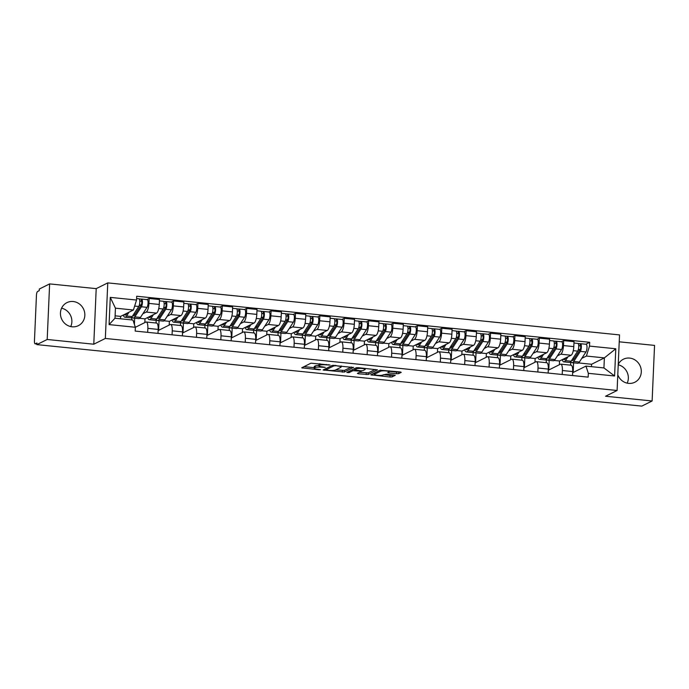 <?xml version="1.0" encoding="UTF-8"?>
<svg xmlns="http://www.w3.org/2000/svg" width="689" height="689" viewBox="0 0 689 689"><rect width="100%" height="100%" fill="white"/><g stroke="black" fill="none" stroke-linecap="round" stroke-linejoin="round"><path stroke-width="1.03" d="M330.005 365.024L310.946 363.172L301.704 367.823L319.11 369.804L320.6 369.674L317.715 369.235A5.176 0.922 -177.5 0 1 314.167 368.193A5.176 0.922 -177.5 0 1 314.434 367.926L315.192 367.538A5.176 0.922 -177.5 0 1 321.737 367.228L325.277 367.375L322.443 366.875A5.176 0.922 -177.5 0 1 318.904 365.842A5.176 0.922 -177.5 0 1 319.162 365.566L319.929 365.187A5.176 0.922 -177.5 0 1 326.465 364.877L330.005 365.024M617.783 374.842A12.858 12.04 63.5 0 0 628.557 383.368A12.858 12.04 63.5 0 0 634.836 382.24A12.858 12.04 63.5 0 0 641.011 368.589A12.858 12.04 63.5 0 0 629.66 358.091A12.858 12.04 63.5 0 0 623.381 359.219A12.858 12.04 63.5 0 0 618.24 364.36M73.189 301.515A12.858 12.04 63.5 0 0 66.911 302.643A12.858 12.04 63.5 0 0 60.735 316.294A12.858 12.04 63.5 0 0 72.087 326.793A12.858 12.04 63.5 0 0 78.365 325.664A12.858 12.04 63.5 0 0 84.549 312.014A12.858 12.04 63.5 0 0 73.189 301.515M396.623 373.731L398.664 373.636L401.239 372.353L400.214 371.948L380.061 370.2L370.82 374.85L390.034 377.012L392.075 376.917L395.262 375.281L386.408 374.17L382.826 375.031A4.332 0.775 -177.5 0 1 378.011 375.35A4.332 0.775 -177.5 0 1 374.394 374.428A4.332 0.775 -177.5 0 1 374.618 374.205L380.647 371.199A4.332 0.775 -177.5 0 1 385.452 370.88A4.332 0.775 -177.5 0 1 389.078 371.802A4.332 0.775 -177.5 0 1 388.854 372.034L387.769 372.62L388.872 372.947L396.623 373.731L396.692 372.112L399.103 371.836M93.782 344.216L96.202 288.639L49.625 283.902L47.196 339.479L93.782 344.216L105.339 338.454L617.103 390.491L605.545 396.244L652.121 400.981L641.803 406.114L36.879 344.612L36.956 342.993L35.346 343.794L36.913 343.949M47.196 339.479L36.879 344.612M353.517 367.504L332.348 365.351L323.107 369.993L344.362 372.06L353.526 367.323M358.246 367.676L377.46 369.847L368.219 374.489L358.426 373.8L357.402 373.386L361.2 371.457L360.089 371.13L352.906 370.708L349.039 372.628L346.834 372.473L356.204 367.78L358.246 367.676M49.625 283.902L39.307 289.036L39.239 290.663L37.628 291.464A3.299 0.999 -84.2 0 0 36.448 295.219L34.45 341.072A3.299 0.999 -84.2 0 0 35.156 343.837A3.299 0.999 -84.2 0 0 35.346 343.794M96.202 288.639L107.768 282.886L619.532 334.914L617.103 390.491M652.121 400.981L654.55 345.404L619.23 341.813M618.222 364.8A12.858 12.04 -116.5 0 1 627.205 383.153M61.579 308.181A12.858 12.04 -116.5 0 1 70.734 326.577M135.345 327.301L145.792 322.099A7.579 2.291 95.8 0 1 146.24 322.013A7.579 2.291 95.8 0 1 147.851 328.369L147.679 332.348M134.656 318.206L134.389 324.364M144.828 322.581L144.991 318.861L156.549 313.099A7.579 2.291 -84.2 0 0 159.262 304.46L148.945 303.41A7.579 2.291 95.8 0 1 146.232 312.057L142.864 313.736M148.945 303.41L149.16 298.475L146.886 299.603M131.694 319.92L131.814 317.061M157.996 333.398L158.169 329.411A7.579 2.291 -84.2 0 0 156.549 323.055L146.24 322.013M159.262 304.46L159.478 299.517L149.16 298.475M159.038 320.686L158.616 330.332L170.183 324.579A7.579 2.291 95.8 0 1 170.622 324.485A7.579 2.291 95.8 0 1 172.241 330.841L172.069 334.828M171.268 302.083L173.542 300.947L173.327 305.89A7.579 2.291 95.8 0 1 170.622 314.528L167.246 316.208M156.05 323.003L156.205 319.541M182.378 335.879L182.559 331.891A7.579 2.291 -84.2 0 0 180.94 325.535L170.622 324.485M169.21 325.062L169.373 321.341L180.931 315.579A7.579 2.291 -84.2 0 0 183.644 306.941L183.86 301.997L173.542 300.947M183.429 323.167L183.007 332.813L194.565 327.06A7.579 2.291 95.8 0 1 195.004 326.965A7.579 2.291 95.8 0 1 196.623 333.321L196.451 337.309M195.659 304.564L197.932 303.427L197.717 308.371A7.579 2.291 95.8 0 1 195.004 317.009L191.628 318.688M180.432 325.484L180.587 322.021M206.769 338.351L206.941 334.372A7.579 2.291 -84.2 0 0 205.322 328.016L195.004 326.965M193.6 327.542L193.755 323.813L205.322 318.06A7.579 2.291 -84.2 0 0 208.026 309.421L208.242 304.478L197.932 303.427M207.811 325.639L207.389 335.293L218.947 329.54A7.579 2.291 95.8 0 1 219.395 329.445A7.579 2.291 95.8 0 1 221.005 335.801L220.833 339.789M220.041 307.044L222.314 305.907L222.099 310.851A7.579 2.291 95.8 0 1 219.386 319.489L216.019 321.169M204.822 327.964L204.969 324.493M231.151 340.831L231.323 336.852A7.579 2.291 -84.2 0 0 229.704 330.496L219.395 329.445M217.982 330.022L218.146 326.293L229.704 320.54A7.579 2.291 -84.2 0 0 232.417 311.902L232.632 306.958L222.314 305.907M232.193 328.119L231.771 337.774L243.338 332.012A7.579 2.291 95.8 0 1 243.777 331.926A7.579 2.291 95.8 0 1 245.396 338.282L245.215 342.261M244.423 309.525L246.696 308.388L246.481 313.331A7.579 2.291 95.8 0 1 243.768 321.97L240.401 323.649M229.204 330.444L229.351 326.974M255.533 343.311L255.705 339.332A7.579 2.291 -84.2 0 0 254.095 332.976L243.777 331.926M242.364 332.494L242.528 328.774L254.086 323.02A7.579 2.291 -84.2 0 0 256.799 314.382L257.014 309.439L246.696 308.388M256.584 330.599L256.162 340.254L267.72 334.492A7.579 2.291 95.8 0 1 268.159 334.406A7.579 2.291 95.8 0 1 269.778 340.762L269.606 344.741M268.805 311.996L271.078 310.868L270.863 315.812A7.579 2.291 95.8 0 1 268.159 324.45L264.783 326.13M253.586 332.925L253.741 329.454M279.923 345.792L280.096 341.813A7.579 2.291 -84.2 0 0 278.477 335.457L268.159 334.406M266.755 334.975L266.91 331.254L278.477 325.501A7.579 2.291 -84.2 0 0 281.181 316.854L281.396 311.919L271.078 310.868M280.966 333.08L280.544 342.726L292.102 336.973A7.579 2.291 95.8 0 1 292.541 336.887A7.579 2.291 95.8 0 1 294.16 343.243L293.988 347.222M293.195 314.477L295.469 313.349L295.254 318.292A7.579 2.291 95.8 0 1 292.541 326.93L289.173 328.61M277.968 335.405L278.123 331.934M304.305 348.272L304.478 344.285A7.579 2.291 -84.2 0 0 302.859 337.929L292.541 336.887M291.137 337.455L291.301 333.734L302.859 327.981A7.579 2.291 -84.2 0 0 305.572 319.334L305.787 314.399L295.469 313.349M305.348 335.56L304.926 345.206L316.484 339.453A7.579 2.291 95.8 0 1 316.931 339.367A7.579 2.291 95.8 0 1 318.551 345.723L318.37 349.702M317.577 316.957L319.851 315.829L319.636 320.764A7.579 2.291 95.8 0 1 316.923 329.411L313.555 331.09M302.359 337.877L302.505 334.415M328.687 350.753L328.86 346.765A7.579 2.291 -84.2 0 0 327.249 340.409L316.931 339.367M315.519 339.935L315.683 336.215L327.241 330.453A7.579 2.291 -84.2 0 0 329.953 321.815L330.169 316.871L319.851 315.829M329.73 338.041L329.316 347.687L340.874 341.933A7.579 2.291 95.8 0 1 341.313 341.839A7.579 2.291 95.8 0 1 342.933 348.195L342.76 352.182M341.959 319.438L344.233 318.301L344.018 323.244A7.579 2.291 95.8 0 1 341.313 331.883L337.937 333.562M326.741 340.357L326.896 336.895M353.078 353.233L353.25 349.245A7.579 2.291 -84.2 0 0 351.631 342.889L341.313 341.839M339.901 342.416L340.065 338.695L351.631 332.933A7.579 2.291 -84.2 0 0 354.335 324.295L354.551 319.351L344.233 318.301M354.12 340.521L353.698 350.167L365.256 344.414A7.579 2.291 95.8 0 1 365.695 344.319A7.579 2.291 95.8 0 1 367.315 350.675L367.142 354.663M366.35 321.918L368.624 320.781L368.408 325.725A7.579 2.291 95.8 0 1 365.695 334.363L362.328 336.043M351.123 342.838L351.278 339.376M377.46 355.705L377.632 351.726A7.579 2.291 -84.2 0 0 376.013 345.37L365.695 344.319M364.292 344.896L364.455 341.167L376.013 335.414A7.579 2.291 -84.2 0 0 378.726 326.775L378.941 321.832L368.624 320.781M378.502 342.993L378.08 352.647L389.638 346.894A7.579 2.291 95.8 0 1 390.086 346.8A7.579 2.291 95.8 0 1 391.697 353.156L391.524 357.143M390.732 324.398L393.006 323.262L392.79 328.205A7.579 2.291 95.8 0 1 390.077 336.843L386.71 338.523M375.514 345.318L375.66 341.847M401.842 358.185L402.014 354.206A7.579 2.291 -84.2 0 0 400.404 347.85L390.086 346.8M388.674 347.368L388.837 343.647L400.395 337.894A7.579 2.291 -84.2 0 0 403.108 329.256L403.323 324.312L393.006 323.262M402.884 345.473L402.462 355.128L414.029 349.366A7.579 2.291 95.8 0 1 414.468 349.28A7.579 2.291 95.8 0 1 416.087 355.636L415.915 359.615M415.114 326.87L417.388 325.742L417.172 330.686A7.579 2.291 95.8 0 1 414.468 339.324L411.092 341.003M399.896 347.799L400.051 344.328M426.224 360.666L426.405 356.687A7.579 2.291 -84.2 0 0 424.786 350.331L414.468 349.28M413.055 349.848L413.219 346.128L424.777 340.375A7.579 2.291 -84.2 0 0 427.49 331.736L427.705 326.793L417.388 325.742M427.275 347.954L426.853 357.608L438.411 351.846A7.579 2.291 95.8 0 1 438.85 351.76A7.579 2.291 95.8 0 1 440.469 358.116L440.297 362.095M439.504 329.351L441.778 328.222L441.563 333.166A7.579 2.291 95.8 0 1 438.85 341.804L435.474 343.484M424.278 350.279L424.433 346.808M450.615 363.146L450.787 359.167A7.579 2.291 -84.2 0 0 449.168 352.811L438.85 351.76M437.446 352.329L437.61 348.608L449.168 342.855A7.579 2.291 -84.2 0 0 451.872 334.208L452.087 329.273L441.778 328.222M451.657 350.434L451.235 360.08L462.793 354.327A7.579 2.291 95.8 0 1 463.241 354.241A7.579 2.291 95.8 0 1 464.851 360.597L464.679 364.576M463.886 331.831L466.16 330.703L465.945 335.646A7.579 2.291 95.8 0 1 463.232 344.285L459.864 345.964M448.668 352.759L448.815 349.289M474.997 365.626L475.169 361.639A7.579 2.291 -84.2 0 0 473.55 355.283L463.241 354.241M461.828 354.809L461.992 351.089L473.55 345.335A7.579 2.291 -84.2 0 0 476.263 336.688L476.478 331.753L466.16 330.703M476.039 352.914L475.617 362.56L487.183 356.807A7.579 2.291 95.8 0 1 487.623 356.721A7.579 2.291 95.8 0 1 489.242 363.077L489.069 367.056M488.268 334.311L490.542 333.183L490.327 338.118A7.579 2.291 95.8 0 1 487.623 346.765L484.246 348.445M473.05 355.231L473.197 351.769M499.379 368.107L499.559 364.119A7.579 2.291 -84.2 0 0 497.94 357.763L487.623 356.721M486.21 357.29L486.374 353.569L497.932 347.807A7.579 2.291 -84.2 0 0 500.645 339.169L500.86 334.225L490.542 333.183M500.429 355.395L500.007 365.041L511.565 359.288A7.579 2.291 95.8 0 1 512.005 359.193A7.579 2.291 95.8 0 1 513.624 365.549L513.451 369.537M512.65 336.792L514.933 335.655L514.709 340.599A7.579 2.291 95.8 0 1 512.005 349.237L508.628 350.916M497.432 357.712L497.587 354.249M523.769 370.587L523.941 366.6A7.579 2.291 -84.2 0 0 522.322 360.244L512.005 359.193M510.601 359.77L510.756 356.049L522.322 350.288A7.579 2.291 -84.2 0 0 525.027 341.649L525.242 336.706L514.933 335.655M524.811 357.875L524.389 367.521L535.947 361.768A7.579 2.291 95.8 0 1 536.386 361.673A7.579 2.291 95.8 0 1 538.006 368.029L537.833 372.017M537.041 339.272L539.315 338.135L539.099 343.079A7.579 2.291 95.8 0 1 536.386 351.717L533.019 353.397M521.823 360.192L521.969 356.73M548.151 373.059L548.323 369.08A7.579 2.291 -84.2 0 0 546.704 362.724L536.386 361.673M534.983 362.25L535.146 358.521L546.704 352.768A7.579 2.291 -84.2 0 0 549.417 344.13L549.633 339.186L539.315 338.135M549.193 360.347L548.771 370.002L560.338 364.248A7.579 2.291 95.8 0 1 560.777 364.154A7.579 2.291 95.8 0 1 562.396 370.51L562.215 374.497M561.423 341.753L563.697 340.616L563.481 345.559A7.579 2.291 95.8 0 1 560.768 354.198L557.401 355.877M546.205 362.672L546.351 359.202M572.533 375.539L572.705 371.56A7.579 2.291 -84.2 0 0 571.095 365.204L560.777 364.154M559.365 364.722L559.528 361.002L571.086 355.248A7.579 2.291 -84.2 0 0 573.799 346.61L574.015 341.666L563.697 340.616M559.528 361.002L554.214 360.468M535.146 358.521L529.832 357.987M510.756 356.049L505.45 355.507M486.374 353.569L481.06 353.026M461.992 351.089L456.678 350.546M437.61 348.608L432.296 348.066M413.219 346.128L407.914 345.585M388.837 343.647L383.523 343.113M364.455 341.167L359.141 340.633M340.065 338.695L334.759 338.153M315.683 336.215L310.369 335.672M291.301 333.734L285.987 333.192M266.91 331.254L261.605 330.711M242.528 328.774L237.214 328.231M218.146 326.293L212.832 325.759M193.755 323.813L188.45 323.279M169.373 321.341L164.068 320.798M144.991 318.861L139.678 318.318M120.497 318.783L120.609 316.38L133.408 310.007L115.433 308.172L114.994 318.223L132.968 320.049L135.345 327.266L135.182 331.073L588.165 377.133L588.337 373.326L585.96 366.109L603.934 367.935L604.374 357.884L586.399 356.058L581.783 358.358M120.609 316.38L115.097 315.82M135.345 327.266L109.086 324.597L110.274 297.381L136.534 300.051L133.408 310.007M586.399 356.058L589.526 346.102L589.689 342.295L136.698 296.244L136.534 300.051M589.526 346.102L615.785 348.772L614.597 375.996L588.337 373.326M105.339 338.454L107.768 282.886M591.472 366.66L591.575 364.266L604.374 357.884L615.785 348.772M573.584 362.827L573.162 372.482L585.96 366.109M591.575 364.266L578.605 362.939M585.805 344.224L589.689 342.295M570.587 365.153L570.742 361.682M109.086 324.597L114.994 318.223M110.274 297.381L115.433 308.172M603.934 367.935L614.597 375.996M318.904 365.842L318.973 364.223A5.176 0.922 -177.5 0 1 319.231 363.947L319.627 363.749M318.921 365.471A5.176 0.922 -177.5 0 0 315.269 365.919L315.192 367.538M314.167 368.193L314.244 366.574A5.176 0.922 -177.5 0 1 314.503 366.298L315.269 365.919M303.987 366.634L314.193 367.676M335.75 369.864L344.431 370.441L351.381 366.979M325.389 368.813L325.88 368.865M335.362 365.781L333.932 365.85L325.897 369.847L328.834 370.363A5.176 0.922 -177.5 0 0 335.379 370.053L340.874 367.315A5.176 0.922 -177.5 0 0 341.133 367.039A5.176 0.922 -177.5 0 0 337.593 366.005L335.379 365.351M375.247 369.407L368.288 372.87L368.219 374.489M359.606 372.293L368.288 372.87M354.602 368.951L353.853 368.951M364.972 369.623A4.332 0.775 -177.5 0 0 365.187 369.39A4.332 0.775 -177.5 0 0 361.57 368.469A4.332 0.775 -177.5 0 0 356.764 368.787L354.559 369.933L360.803 370.777L362.845 370.682L364.972 369.623M389.096 371.337L396.692 372.112M383.463 374.713L390.103 375.393L393.049 374.85M373.111 373.662L374.428 373.8M132.813 315.588A7.751 2.343 -84.2 0 0 133.399 315.924A7.751 2.343 -84.2 0 0 134.682 314.985L141.271 304.891A1.981 0.594 -84.2 0 0 141.77 302.704A1.981 0.594 -84.2 0 0 141.348 301.196A1.981 0.594 -84.2 0 0 141.228 301.222L141.323 299.112A4.117 1.249 -84.2 0 1 141.564 299.06L147.188 299.637A4.117 1.249 -84.2 0 1 148.075 302.781A4.117 1.249 -84.2 0 1 147.041 307.337L140.444 317.431A9.887 2.989 -84.2 0 1 138.808 318.628L133.175 318.051A9.887 2.989 -84.2 0 0 134.82 316.862L141.409 306.769A4.117 1.249 -84.2 0 0 142.451 302.213A4.117 1.249 -84.2 0 0 141.564 299.06M133.804 314.072L135.182 314.218M131.952 316.888A9.887 2.989 -84.2 0 0 133.175 318.051M139.169 305.615L141.469 304.469M139.781 301.067L141.452 301.239M127.026 313.185L126.397 314.15A7.751 2.343 95.8 0 1 125.114 315.08A7.751 2.343 95.8 0 1 124.347 314.511M123.305 315.037A9.887 2.989 -84.2 0 0 124.898 317.216L130.522 317.784A9.887 2.989 -84.2 0 0 132.159 316.587L138.756 306.493A4.117 1.249 -84.2 0 0 139.789 301.946A4.117 1.249 -84.2 0 0 138.902 298.793L136.594 298.561M124.898 317.216A9.887 2.989 -84.2 0 0 126.535 316.018L129.041 312.177M139.126 298.888L141.323 299.112M157.195 318.068A7.751 2.343 -84.2 0 0 157.781 318.404A7.751 2.343 -84.2 0 0 159.064 317.465L165.661 307.372A1.981 0.594 -84.2 0 0 166.152 305.184A1.981 0.594 -84.2 0 0 165.73 303.677A1.981 0.594 -84.2 0 0 165.618 303.694L165.704 301.593A4.117 1.249 -84.2 0 1 165.946 301.541L171.57 302.118A4.117 1.249 -84.2 0 1 172.465 305.261A4.117 1.249 -84.2 0 1 171.423 309.817L164.826 319.911A9.887 2.989 -84.2 0 1 163.19 321.108L157.566 320.531A9.887 2.989 -84.2 0 0 159.202 319.343L165.799 309.24A4.117 1.249 -84.2 0 0 166.833 304.693A4.117 1.249 -84.2 0 0 165.946 301.541M158.186 316.552L159.572 316.699M156.343 319.36A9.887 2.989 -84.2 0 0 157.566 320.531M163.56 308.095L165.86 306.949M164.163 303.548L165.834 303.72M151.408 315.665L150.779 316.621A7.751 2.343 95.8 0 1 149.496 317.56A7.751 2.343 95.8 0 1 148.729 316.992M147.687 317.517A9.887 2.989 -84.2 0 0 149.28 319.687L154.904 320.264A9.887 2.989 -84.2 0 0 156.549 319.067L163.138 308.973A4.117 1.249 -84.2 0 0 164.18 304.417A4.117 1.249 -84.2 0 0 163.293 301.274L159.417 300.878M149.28 319.687A9.887 2.989 -84.2 0 0 150.917 318.499L153.423 314.658M163.517 301.369L165.704 301.593M181.586 320.549A7.751 2.343 -84.2 0 0 182.163 320.885A7.751 2.343 -84.2 0 0 183.446 319.946L190.043 309.852A1.981 0.594 -84.2 0 0 190.543 307.664A1.981 0.594 -84.2 0 0 190.112 306.149A1.981 0.594 -84.2 0 0 190 306.174L190.095 304.073A4.117 1.249 -84.2 0 1 190.328 304.021L195.96 304.59A4.117 1.249 -84.2 0 1 196.847 307.742A4.117 1.249 -84.2 0 1 195.805 312.298L189.217 322.392A9.887 2.989 -84.2 0 1 187.572 323.589L181.948 323.012A9.887 2.989 -84.2 0 0 183.584 321.823L190.181 311.721A4.117 1.249 -84.2 0 0 191.223 307.173A4.117 1.249 -84.2 0 0 190.328 304.021M182.576 319.033L183.954 319.171M180.725 321.841A9.887 2.989 -84.2 0 0 181.948 323.012M187.942 310.575L190.242 309.43M188.545 306.028L190.224 306.2M175.79 318.146L175.161 319.102A7.751 2.343 95.8 0 1 173.878 320.041A7.751 2.343 95.8 0 1 173.12 319.472M172.069 319.997A9.887 2.989 -84.2 0 0 173.662 322.168L179.295 322.745A9.887 2.989 -84.2 0 0 180.931 321.548L187.52 311.454A4.117 1.249 -84.2 0 0 188.562 306.898A4.117 1.249 -84.2 0 0 187.675 303.754L183.799 303.358M173.662 322.168A9.887 2.989 -84.2 0 0 175.307 320.979L177.814 317.138M187.899 303.849L190.095 304.073M205.968 323.029A7.751 2.343 -84.2 0 0 206.554 323.356A7.751 2.343 -84.2 0 0 207.837 322.426L214.425 312.332A1.981 0.594 -84.2 0 0 214.925 310.145A1.981 0.594 -84.2 0 0 214.503 308.629A1.981 0.594 -84.2 0 0 214.382 308.655L214.477 306.553A4.117 1.249 -84.2 0 1 214.718 306.502L220.342 307.07A4.117 1.249 -84.2 0 1 221.229 310.222A4.117 1.249 -84.2 0 1 220.196 314.778L213.599 324.872A9.887 2.989 -84.2 0 1 211.962 326.061L206.33 325.492A9.887 2.989 -84.2 0 0 207.975 324.295L214.563 314.201A4.117 1.249 -84.2 0 0 215.605 309.645A4.117 1.249 -84.2 0 0 214.718 306.502M206.958 321.513L208.336 321.651M205.107 324.321A9.887 2.989 -84.2 0 0 206.33 325.492M212.324 313.056L214.623 311.91M212.935 308.508L214.606 308.681M200.18 320.618L199.552 321.582A7.751 2.343 95.8 0 1 198.268 322.521A7.751 2.343 95.8 0 1 197.502 321.952M196.46 322.478A9.887 2.989 -84.2 0 0 198.044 324.648L203.677 325.225A9.887 2.989 -84.2 0 0 205.313 324.028L211.911 313.934A4.117 1.249 -84.2 0 0 212.944 309.378A4.117 1.249 -84.2 0 0 212.057 306.226L208.19 305.838M198.044 324.648A9.887 2.989 -84.2 0 0 199.689 323.46L202.196 319.618M212.281 306.329L214.477 306.553M230.35 325.509A7.751 2.343 -84.2 0 0 230.936 325.837A7.751 2.343 -84.2 0 0 232.219 324.907L238.807 314.804A1.981 0.594 -84.2 0 0 239.307 312.625A1.981 0.594 -84.2 0 0 238.885 311.109A1.981 0.594 -84.2 0 0 238.764 311.135L238.859 309.025A4.117 1.249 -84.2 0 1 239.1 308.982L244.724 309.55A4.117 1.249 -84.2 0 1 245.62 312.703A4.117 1.249 -84.2 0 1 244.578 317.25L237.981 327.353A9.887 2.989 -84.2 0 1 236.344 328.541L230.72 327.973A9.887 2.989 -84.2 0 0 232.357 326.775L238.954 316.682A4.117 1.249 -84.2 0 0 239.987 312.126A4.117 1.249 -84.2 0 0 239.1 308.982M231.34 323.994L232.718 324.131M229.497 326.801A9.887 2.989 -84.2 0 0 230.72 327.973M236.715 315.536L239.014 314.391M237.317 310.989L238.988 311.161M224.562 323.098L223.934 324.063A7.751 2.343 95.8 0 1 222.65 325.001A7.751 2.343 95.8 0 1 221.884 324.433M220.842 324.95A9.887 2.989 -84.2 0 0 222.435 327.129L228.059 327.697A9.887 2.989 -84.2 0 0 229.695 326.508L236.293 316.415A4.117 1.249 -84.2 0 0 237.335 311.859A4.117 1.249 -84.2 0 0 236.439 308.706L232.572 308.319M222.435 327.129A9.887 2.989 -84.2 0 0 224.071 325.931L226.578 322.099M236.672 308.801L238.859 309.025M254.741 327.99A7.751 2.343 -84.2 0 0 255.318 328.317A7.751 2.343 -84.2 0 0 256.601 327.387L263.198 317.284A1.981 0.594 -84.2 0 0 263.698 315.106A1.981 0.594 -84.2 0 0 263.267 313.59A1.981 0.594 -84.2 0 0 263.155 313.616L263.241 311.506A4.117 1.249 -84.2 0 1 263.482 311.462L269.115 312.031A4.117 1.249 -84.2 0 1 270.002 315.183A4.117 1.249 -84.2 0 1 268.96 319.73L262.371 329.833A9.887 2.989 -84.2 0 1 260.726 331.021L255.102 330.453A9.887 2.989 -84.2 0 0 256.739 329.256L263.336 319.162A4.117 1.249 -84.2 0 0 264.369 314.606A4.117 1.249 -84.2 0 0 263.482 311.462M255.722 326.474L257.109 326.612M253.879 329.282A9.887 2.989 -84.2 0 0 255.102 330.453M261.097 318.008L263.396 316.862M261.699 313.469L263.379 313.633M248.944 325.578L248.316 326.543A7.751 2.343 95.8 0 1 247.032 327.473A7.751 2.343 95.8 0 1 246.274 326.913M245.224 327.43A9.887 2.989 -84.2 0 0 246.817 329.609L252.441 330.177A9.887 2.989 -84.2 0 0 254.086 328.989L260.675 318.886A4.117 1.249 -84.2 0 0 261.717 314.339A4.117 1.249 -84.2 0 0 260.83 311.187L256.954 310.791M246.817 329.609A9.887 2.989 -84.2 0 0 248.453 328.412L250.968 324.571M261.053 311.282L263.241 311.506M279.123 330.47A7.751 2.343 -84.2 0 0 279.7 330.798A7.751 2.343 -84.2 0 0 280.991 329.859L287.58 319.765A1.981 0.594 -84.2 0 0 288.08 317.577A1.981 0.594 -84.2 0 0 287.649 316.07A1.981 0.594 -84.2 0 0 287.537 316.096L287.632 313.986A4.117 1.249 -84.2 0 1 287.873 313.934L293.497 314.511A4.117 1.249 -84.2 0 1 294.384 317.655A4.117 1.249 -84.2 0 1 293.342 322.211L286.753 332.305A9.887 2.989 -84.2 0 1 285.117 333.502L279.484 332.933A9.887 2.989 -84.2 0 0 281.129 331.736L287.718 321.642A4.117 1.249 -84.2 0 0 288.76 317.086A4.117 1.249 -84.2 0 0 287.873 313.934M280.113 328.954L281.491 329.092M278.261 331.762A9.887 2.989 -84.2 0 0 279.484 332.933M285.479 320.488L287.778 319.343M286.081 315.941L287.761 316.113M273.335 328.059L272.706 329.023A7.751 2.343 95.8 0 1 271.423 329.953A7.751 2.343 95.8 0 1 270.656 329.394M269.606 329.91A9.887 2.989 -84.2 0 0 271.199 332.089L276.832 332.658A9.887 2.989 -84.2 0 0 278.468 331.469L285.065 321.367A4.117 1.249 -84.2 0 0 286.099 316.819A4.117 1.249 -84.2 0 0 285.212 313.667L281.336 313.271M271.199 332.089A9.887 2.989 -84.2 0 0 272.844 330.892L275.35 327.051M285.435 313.762L287.632 313.986M303.504 332.942A7.751 2.343 -84.2 0 0 304.09 333.278A7.751 2.343 -84.2 0 0 305.373 332.339L311.962 322.245A1.981 0.594 -84.2 0 0 312.462 320.058A1.981 0.594 -84.2 0 0 312.039 318.551A1.981 0.594 -84.2 0 0 311.919 318.568L312.014 316.466A4.117 1.249 -84.2 0 1 312.255 316.415L317.879 316.992A4.117 1.249 -84.2 0 1 318.766 320.135A4.117 1.249 -84.2 0 1 317.732 324.691L311.135 334.785A9.887 2.989 -84.2 0 1 309.499 335.982L303.875 335.405A9.887 2.989 -84.2 0 0 305.511 334.217L312.1 324.123A4.117 1.249 -84.2 0 0 313.142 319.567A4.117 1.249 -84.2 0 0 312.255 316.415M304.495 331.426L305.873 331.573M302.652 334.234A9.887 2.989 -84.2 0 0 303.875 335.405M309.861 322.969L312.169 321.823M310.472 318.421L312.143 318.594M297.717 330.539L297.088 331.504A7.751 2.343 95.8 0 1 295.805 332.434A7.751 2.343 95.8 0 1 295.038 331.865M293.996 332.391A9.887 2.989 -84.2 0 0 295.59 334.57L301.214 335.138A9.887 2.989 -84.2 0 0 302.85 333.941L309.447 323.847A4.117 1.249 -84.2 0 0 310.489 319.291A4.117 1.249 -84.2 0 0 309.594 316.148L305.727 315.751M295.59 334.57A9.887 2.989 -84.2 0 0 297.226 333.373L299.732 329.531M309.826 316.242L312.014 316.466M327.886 335.422A7.751 2.343 -84.2 0 0 328.472 335.758A7.751 2.343 -84.2 0 0 329.755 334.82L336.353 324.726A1.981 0.594 -84.2 0 0 336.852 322.538A1.981 0.594 -84.2 0 0 336.421 321.031A1.981 0.594 -84.2 0 0 336.31 321.048L336.396 318.947A4.117 1.249 -84.2 0 1 336.637 318.895L342.269 319.472A4.117 1.249 -84.2 0 1 343.156 322.616A4.117 1.249 -84.2 0 1 342.114 327.172L335.526 337.266A9.887 2.989 -84.2 0 1 333.881 338.463L328.257 337.886A9.887 2.989 -84.2 0 0 329.893 336.697L336.49 326.595A4.117 1.249 -84.2 0 0 337.524 322.047A4.117 1.249 -84.2 0 0 336.637 318.895M328.877 333.907L330.264 334.053M327.034 336.714A9.887 2.989 -84.2 0 0 328.257 337.886M334.251 325.449L336.551 324.304M334.854 320.902L336.533 321.074M322.099 333.02L321.47 333.976A7.751 2.343 95.8 0 1 320.187 334.914A7.751 2.343 95.8 0 1 319.429 334.346M318.378 334.871A9.887 2.989 -84.2 0 0 319.972 337.042L325.596 337.619A9.887 2.989 -84.2 0 0 327.241 336.421L333.829 326.328A4.117 1.249 -84.2 0 0 334.871 321.772A4.117 1.249 -84.2 0 0 333.984 318.628L330.109 318.232M319.972 337.042A9.887 2.989 -84.2 0 0 321.608 335.853L324.114 332.012M334.208 318.723L336.396 318.947M352.277 337.903A7.751 2.343 -84.2 0 0 352.854 338.239A7.751 2.343 -84.2 0 0 354.137 337.3L360.735 327.206A1.981 0.594 -84.2 0 0 361.234 325.019A1.981 0.594 -84.2 0 0 360.803 323.503A1.981 0.594 -84.2 0 0 360.692 323.529L360.786 321.427A4.117 1.249 -84.2 0 1 361.027 321.375L366.651 321.944A4.117 1.249 -84.2 0 1 367.538 325.096A4.117 1.249 -84.2 0 1 366.496 329.652L359.908 339.746A9.887 2.989 -84.2 0 1 358.271 340.943L352.639 340.366A9.887 2.989 -84.2 0 0 354.284 339.177L360.872 329.075A4.117 1.249 -84.2 0 0 361.914 324.528A4.117 1.249 -84.2 0 0 361.027 321.375M353.268 336.387L354.646 336.525M351.416 339.195A9.887 2.989 -84.2 0 0 352.639 340.366M358.633 327.93L360.933 326.784M359.236 323.382L360.915 323.554M346.489 335.5L345.861 336.456A7.751 2.343 95.8 0 1 344.569 337.395A7.751 2.343 95.8 0 1 343.811 336.826M342.76 337.352A9.887 2.989 -84.2 0 0 344.354 339.522L349.986 340.099A9.887 2.989 -84.2 0 0 351.623 338.902L358.211 328.808A4.117 1.249 -84.2 0 0 359.253 324.252A4.117 1.249 -84.2 0 0 358.366 321.108L354.49 320.712M344.354 339.522A9.887 2.989 -84.2 0 0 345.999 338.333L348.505 334.492M358.59 321.203L360.786 321.427M376.659 340.383A7.751 2.343 -84.2 0 0 377.245 340.711A7.751 2.343 -84.2 0 0 378.528 339.78L385.117 329.686A1.981 0.594 -84.2 0 0 385.616 327.499A1.981 0.594 -84.2 0 0 385.194 325.983A1.981 0.594 -84.2 0 0 385.073 326.009L385.168 323.899A4.117 1.249 -84.2 0 1 385.409 323.856L391.033 324.424A4.117 1.249 -84.2 0 1 391.92 327.576A4.117 1.249 -84.2 0 1 390.887 332.132L384.29 342.226A9.887 2.989 -84.2 0 1 382.653 343.415L377.029 342.846A9.887 2.989 -84.2 0 0 378.666 341.649L385.254 331.555A4.117 1.249 -84.2 0 0 386.296 326.999A4.117 1.249 -84.2 0 0 385.409 323.856M377.65 338.867L379.028 339.005M375.798 341.675A9.887 2.989 -84.2 0 0 377.029 342.846M383.015 330.41L385.323 329.264M383.627 325.863L385.297 326.035M370.871 337.972L370.243 338.936A7.751 2.343 95.8 0 1 368.959 339.875A7.751 2.343 95.8 0 1 368.193 339.307M367.151 339.832A9.887 2.989 -84.2 0 0 368.744 342.002L374.368 342.579A9.887 2.989 -84.2 0 0 376.005 341.382L382.602 331.288A4.117 1.249 -84.2 0 0 383.635 326.732A4.117 1.249 -84.2 0 0 382.748 323.58L378.881 323.193M368.744 342.002A9.887 2.989 -84.2 0 0 370.381 340.814L372.887 336.973M382.972 323.684L385.168 323.899M401.041 342.864A7.751 2.343 -84.2 0 0 401.627 343.191A7.751 2.343 -84.2 0 0 402.91 342.261L409.507 332.158A1.981 0.594 -84.2 0 0 410.007 329.979A1.981 0.594 -84.2 0 0 409.576 328.464A1.981 0.594 -84.2 0 0 409.464 328.489L409.55 326.379A4.117 1.249 -84.2 0 1 409.791 326.336L415.424 326.905A4.117 1.249 -84.2 0 1 416.311 330.057A4.117 1.249 -84.2 0 1 415.269 334.604L408.68 344.707A9.887 2.989 -84.2 0 1 407.035 345.895L401.411 345.327A9.887 2.989 -84.2 0 0 403.048 344.13L409.645 334.036A4.117 1.249 -84.2 0 0 410.678 329.48A4.117 1.249 -84.2 0 0 409.791 326.336M402.031 341.348L403.418 341.486M400.188 344.156A9.887 2.989 -84.2 0 0 401.411 345.327M407.406 332.89L409.705 331.745M408.009 328.343L409.688 328.515M395.253 340.452L394.625 341.417A7.751 2.343 95.8 0 1 393.341 342.347A7.751 2.343 95.8 0 1 392.584 341.787M391.533 342.304A9.887 2.989 -84.2 0 0 393.126 344.483L398.75 345.051A9.887 2.989 -84.2 0 0 400.395 343.863L406.984 333.769A4.117 1.249 -84.2 0 0 408.026 329.213A4.117 1.249 -84.2 0 0 407.139 326.061L403.263 325.673M393.126 344.483A9.887 2.989 -84.2 0 0 394.763 343.286L397.269 339.453M407.363 326.155L409.55 326.379M425.432 345.344A7.751 2.343 -84.2 0 0 426.009 345.671A7.751 2.343 -84.2 0 0 427.292 344.741L433.889 334.639A1.981 0.594 -84.2 0 0 434.389 332.46A1.981 0.594 -84.2 0 0 433.958 330.944A1.981 0.594 -84.2 0 0 433.846 330.97L433.941 328.86A4.117 1.249 -84.2 0 1 434.173 328.817L439.806 329.385A4.117 1.249 -84.2 0 1 440.693 332.537A4.117 1.249 -84.2 0 1 439.651 337.085L433.062 347.187A9.887 2.989 -84.2 0 1 431.426 348.376L425.793 347.807A9.887 2.989 -84.2 0 0 427.43 346.61L434.027 336.516A4.117 1.249 -84.2 0 0 435.069 331.96A4.117 1.249 -84.2 0 0 434.173 328.817M426.422 343.828L427.8 343.966M424.57 346.636A9.887 2.989 -84.2 0 0 425.793 347.807M431.788 335.362L434.087 334.217M432.391 330.823L434.07 330.987M419.635 342.933L419.007 343.897A7.751 2.343 95.8 0 1 417.723 344.827A7.751 2.343 95.8 0 1 416.966 344.267M415.915 344.784A9.887 2.989 -84.2 0 0 417.508 346.963L423.141 347.532A9.887 2.989 -84.2 0 0 424.777 346.343L431.366 336.241A4.117 1.249 -84.2 0 0 432.408 331.693A4.117 1.249 -84.2 0 0 431.521 328.541L427.645 328.145M417.508 346.963A9.887 2.989 -84.2 0 0 419.153 345.766L421.659 341.925M431.745 328.636L433.941 328.86M449.814 347.824A7.751 2.343 -84.2 0 0 450.399 348.152A7.751 2.343 -84.2 0 0 451.683 347.213L458.271 337.119A1.981 0.594 -84.2 0 0 458.771 334.932A1.981 0.594 -84.2 0 0 458.349 333.424A1.981 0.594 -84.2 0 0 458.228 333.45L458.323 331.34A4.117 1.249 -84.2 0 1 458.564 331.288L464.188 331.865A4.117 1.249 -84.2 0 1 465.075 335.009A4.117 1.249 -84.2 0 1 464.041 339.565L457.444 349.659A9.887 2.989 -84.2 0 1 455.808 350.856L450.175 350.288A9.887 2.989 -84.2 0 0 451.82 349.09L458.409 338.997A4.117 1.249 -84.2 0 0 459.451 334.441A4.117 1.249 -84.2 0 0 458.564 331.288M450.804 346.309L452.182 346.446M448.952 349.116A9.887 2.989 -84.2 0 0 450.175 350.288M456.17 337.843L458.469 336.697M456.781 333.295L458.452 333.467M444.026 345.413L443.397 346.378A7.751 2.343 95.8 0 1 442.114 347.308A7.751 2.343 95.8 0 1 441.348 346.748M440.305 347.265A9.887 2.989 -84.2 0 0 441.899 349.444L447.523 350.012A9.887 2.989 -84.2 0 0 449.159 348.823L455.756 338.721A4.117 1.249 -84.2 0 0 456.79 334.174A4.117 1.249 -84.2 0 0 455.903 331.021L452.036 330.625M441.899 349.444A9.887 2.989 -84.2 0 0 443.535 348.246L446.041 344.405M456.127 331.116L458.323 331.34M474.196 350.296A7.751 2.343 -84.2 0 0 474.781 350.632A7.751 2.343 -84.2 0 0 476.065 349.693L482.653 339.599A1.981 0.594 -84.2 0 0 483.153 337.412A1.981 0.594 -84.2 0 0 482.731 335.905A1.981 0.594 -84.2 0 0 482.619 335.922L482.705 333.82A4.117 1.249 -84.2 0 1 482.946 333.769L488.57 334.346A4.117 1.249 -84.2 0 1 489.466 337.489A4.117 1.249 -84.2 0 1 488.423 342.045L481.826 352.139A9.887 2.989 -84.2 0 1 480.19 353.336L474.566 352.759A9.887 2.989 -84.2 0 0 476.202 351.571L482.8 341.477A4.117 1.249 -84.2 0 0 483.833 336.921A4.117 1.249 -84.2 0 0 482.946 333.769M475.186 348.78L476.573 348.927M473.343 351.588A9.887 2.989 -84.2 0 0 474.566 352.759M480.56 340.323L482.86 339.177M481.163 335.776L482.834 335.948M468.408 347.893L467.779 348.858A7.751 2.343 95.8 0 1 466.496 349.788A7.751 2.343 95.8 0 1 465.73 349.22M464.687 349.745A9.887 2.989 -84.2 0 0 466.281 351.924L471.905 352.492A9.887 2.989 -84.2 0 0 473.55 351.295L480.138 341.201A4.117 1.249 -84.2 0 0 481.18 336.645A4.117 1.249 -84.2 0 0 480.293 333.502L476.418 333.106M466.281 351.924A9.887 2.989 -84.2 0 0 467.917 350.727L470.423 346.886M480.517 333.597L482.705 333.82M498.586 352.777A7.751 2.343 -84.2 0 0 499.163 353.113A7.751 2.343 -84.2 0 0 500.447 352.174L507.044 342.08A1.981 0.594 -84.2 0 0 507.543 339.892A1.981 0.594 -84.2 0 0 507.113 338.385A1.981 0.594 -84.2 0 0 507.001 338.402L507.087 336.301A4.117 1.249 -84.2 0 1 507.328 336.249L512.961 336.818A4.117 1.249 -84.2 0 1 513.848 339.97A4.117 1.249 -84.2 0 1 512.805 344.526L506.217 354.62A9.887 2.989 -84.2 0 1 504.572 355.817L498.948 355.24A9.887 2.989 -84.2 0 0 500.584 354.051L507.182 343.949A4.117 1.249 -84.2 0 0 508.224 339.401A4.117 1.249 -84.2 0 0 507.328 336.249M499.577 351.261L500.955 351.407M497.725 354.068A9.887 2.989 -84.2 0 0 498.948 355.24M504.942 342.803L507.242 341.658M505.545 338.256L507.225 338.428M492.79 350.374L492.161 351.33A7.751 2.343 95.8 0 1 490.878 352.268A7.751 2.343 95.8 0 1 490.12 351.7M489.069 352.225A9.887 2.989 -84.2 0 0 490.663 354.396L496.295 354.973A9.887 2.989 -84.2 0 0 497.932 353.776L504.52 343.682A4.117 1.249 -84.2 0 0 505.562 339.126A4.117 1.249 -84.2 0 0 504.675 335.982L500.8 335.586M490.663 354.396A9.887 2.989 -84.2 0 0 492.299 353.207L494.814 349.366M504.899 336.077L507.087 336.301M522.968 355.257A7.751 2.343 -84.2 0 0 523.554 355.593A7.751 2.343 -84.2 0 0 524.837 354.654L531.426 344.56A1.981 0.594 -84.2 0 0 531.925 342.373A1.981 0.594 -84.2 0 0 531.495 340.857A1.981 0.594 -84.2 0 0 531.383 340.883L531.477 338.781A4.117 1.249 -84.2 0 1 531.719 338.73L537.342 339.298A4.117 1.249 -84.2 0 1 538.23 342.45A4.117 1.249 -84.2 0 1 537.196 347.006L530.599 357.1A9.887 2.989 -84.2 0 1 528.963 358.297L523.33 357.72A9.887 2.989 -84.2 0 0 524.975 356.532L531.563 346.429A4.117 1.249 -84.2 0 0 532.606 341.882A4.117 1.249 -84.2 0 0 531.719 338.73M523.959 353.741L525.337 353.879M522.107 356.549A9.887 2.989 -84.2 0 0 523.33 357.72M529.324 345.284L531.624 344.138M529.927 340.736L531.607 340.909M517.181 352.854L516.552 353.81A7.751 2.343 95.8 0 1 515.269 354.749A7.751 2.343 95.8 0 1 514.502 354.18M513.46 354.706A9.887 2.989 -84.2 0 0 515.045 356.876L520.677 357.453A9.887 2.989 -84.2 0 0 522.314 356.256L528.911 346.162A4.117 1.249 -84.2 0 0 529.944 341.606A4.117 1.249 -84.2 0 0 529.057 338.463L525.19 338.066M515.045 356.876A9.887 2.989 -84.2 0 0 516.69 355.688L519.196 351.846M529.281 338.557L531.477 338.781M547.35 357.737A7.751 2.343 -84.2 0 0 547.936 358.065A7.751 2.343 -84.2 0 0 549.219 357.135L555.808 347.041A1.981 0.594 -84.2 0 0 556.307 344.853A1.981 0.594 -84.2 0 0 555.885 343.337A1.981 0.594 -84.2 0 0 555.765 343.363L555.859 341.253A4.117 1.249 -84.2 0 1 556.101 341.21L561.724 341.778A4.117 1.249 -84.2 0 1 562.62 344.931A4.117 1.249 -84.2 0 1 561.578 349.487L554.981 359.58A9.887 2.989 -84.2 0 1 553.345 360.769L547.721 360.201A9.887 2.989 -84.2 0 0 549.357 359.003L555.945 348.91A4.117 1.249 -84.2 0 0 556.988 344.354A4.117 1.249 -84.2 0 0 556.101 341.21M548.341 356.222L549.719 356.359M546.498 359.029A9.887 2.989 -84.2 0 0 547.721 360.201M553.715 347.764L556.014 346.619M554.318 343.217L555.989 343.389M541.563 355.326L540.934 356.291A7.751 2.343 95.8 0 1 539.651 357.229A7.751 2.343 95.8 0 1 538.884 356.661M537.842 357.186A9.887 2.989 -84.2 0 0 539.435 359.357L545.059 359.934A9.887 2.989 -84.2 0 0 546.696 358.736L553.293 348.643A4.117 1.249 -84.2 0 0 554.335 344.087A4.117 1.249 -84.2 0 0 553.439 340.934L549.572 340.547M539.435 359.357A9.887 2.989 -84.2 0 0 541.072 358.168L543.578 354.327M553.672 341.038L555.859 341.253M571.741 360.218A7.751 2.343 -84.2 0 0 572.318 360.545A7.751 2.343 -84.2 0 0 573.601 359.615L580.198 349.512A1.981 0.594 -84.2 0 0 580.698 347.334A1.981 0.594 -84.2 0 0 580.267 345.818A1.981 0.594 -84.2 0 0 580.155 345.844L580.241 343.733A4.117 1.249 -84.2 0 1 580.482 343.69L586.115 344.259A4.117 1.249 -84.2 0 1 587.002 347.411A4.117 1.249 -84.2 0 1 585.96 351.958L579.371 362.061A9.887 2.989 -84.2 0 1 577.726 363.249L572.103 362.681A9.887 2.989 -84.2 0 0 573.739 361.484L580.336 351.39A4.117 1.249 -84.2 0 0 581.37 346.834A4.117 1.249 -84.2 0 0 580.482 343.69M572.723 358.702L574.109 358.84M570.88 361.51A9.887 2.989 -84.2 0 0 572.103 362.681M578.097 350.245L580.396 349.099M578.7 345.697L580.379 345.869M565.945 357.806L565.316 358.771A7.751 2.343 95.8 0 1 564.033 359.701A7.751 2.343 95.8 0 1 563.275 359.141M562.224 359.658A9.887 2.989 -84.2 0 0 563.817 361.837L569.441 362.405A9.887 2.989 -84.2 0 0 571.086 361.217L577.675 351.123A4.117 1.249 -84.2 0 0 578.717 346.567A4.117 1.249 -84.2 0 0 577.83 343.415L573.954 343.027M563.817 361.837A9.887 2.989 -84.2 0 0 565.454 360.64L567.969 356.807M578.054 343.51L580.241 343.733M549.417 344.13L539.099 343.079M525.027 341.649L514.709 340.599M500.645 339.169L490.327 338.118M476.263 336.688L465.945 335.646M451.872 334.208L441.563 333.166M427.49 331.736L417.172 330.686M403.108 329.256L392.79 328.205M378.726 326.775L368.408 325.725M354.335 324.295L344.018 323.244M329.953 321.815L319.636 320.764M305.572 319.334L295.254 318.292M281.181 316.854L270.863 315.812M256.799 314.382L246.481 313.331M232.417 311.902L222.099 310.851M208.026 309.421L197.717 308.371M183.644 306.941L173.327 305.89M573.799 346.61L563.481 345.559M571.086 355.248L560.768 354.198M546.704 352.768L536.386 351.717M548.323 369.08L538.006 368.029M522.322 350.288L512.005 349.237M523.941 366.6L513.624 365.549M497.932 347.807L487.623 346.765M499.559 364.119L489.242 363.077M473.55 345.335L463.232 344.285M475.169 361.639L464.851 360.597M449.168 342.855L438.85 341.804M450.787 359.167L440.469 358.116M424.777 340.375L414.468 339.324M426.405 356.687L416.087 355.636M400.395 337.894L390.077 336.843M402.014 354.206L391.697 353.156M376.013 335.414L365.695 334.363M377.632 351.726L367.315 350.675M351.631 332.933L341.313 331.883M353.25 349.245L342.933 348.195M327.241 330.453L316.923 329.411M328.86 346.765L318.551 345.723M302.859 327.981L292.541 326.93M304.478 344.285L294.16 343.243M278.477 325.501L268.159 324.45M280.096 341.813L269.778 340.762M254.086 323.02L243.768 321.97M255.705 339.332L245.396 338.282M229.704 320.54L219.386 319.489M231.323 336.852L221.005 335.801M205.322 318.06L195.004 317.009M206.941 334.372L196.623 333.321M180.931 315.579L170.622 314.528M182.559 331.891L172.241 330.841M156.549 313.099L146.232 312.057M158.169 329.411L147.851 328.369M572.705 371.56L562.396 370.51M326.483 364.447L326.465 364.877M319.989 363.792L319.929 365.187M319.231 363.947L319.162 365.566M321.754 366.798L321.737 367.228M314.503 366.298L314.434 367.926M319.128 369.373L319.11 369.804M302.85 367.203L302.807 368.141M328.593 364.662L328.575 365.092M344.431 370.441L344.362 372.06M342.39 370.544L342.321 372.163M324.252 369.382L324.209 370.32M333.958 365.222L333.932 365.85M325.949 368.537L325.897 369.847M366.247 372.964L366.178 374.583M358.469 372.861L358.426 373.8M354.973 370.139L354.947 370.604M352.966 369.39L352.906 370.708M349.099 371.311L349.039 372.628M356.816 367.659L356.764 368.787M354.697 368.529L354.637 369.847M388.915 372L388.872 372.947M380.698 370.079L380.647 371.199M374.678 372.887L374.618 374.205M392.144 375.29L392.075 376.917M390.103 375.393L390.034 377.012M371.974 374.23L371.931 375.169M398.742 372.017L398.664 373.636M134.82 316.862L140.444 317.431M141.409 306.769L147.041 307.337M126.535 316.018L132.159 316.587M134.639 306.08L138.756 306.493M159.202 319.343L164.826 319.911M165.799 309.24L171.423 309.817M150.917 318.499L156.549 319.067M158.737 308.526L163.138 308.973M183.584 321.823L189.217 322.392M190.181 311.721L195.805 312.298M175.307 320.979L180.931 321.548M183.128 311.006L187.52 311.454M207.975 324.295L213.599 324.872M214.563 314.201L220.196 314.778M199.689 323.46L205.313 324.028M207.51 313.486L211.911 313.934M232.357 326.775L237.981 327.353M238.954 316.682L244.578 317.25M224.071 325.931L229.695 326.508M231.892 315.967L236.293 316.415M256.739 329.256L262.371 329.833M263.336 319.162L268.96 319.73M248.453 328.412L254.086 328.989M256.282 318.447L260.675 318.886M281.129 331.736L286.753 332.305M287.718 321.642L293.342 322.211M272.844 330.892L278.468 331.469M280.664 320.919L285.065 321.367M305.511 334.217L311.135 334.785M312.1 324.123L317.732 324.691M297.226 333.373L302.85 333.941M305.046 323.399L309.447 323.847M329.893 336.697L335.526 337.266M336.49 326.595L342.114 327.172M321.608 335.853L327.241 336.421M329.428 325.88L333.829 326.328M354.284 339.177L359.908 339.746M360.872 329.075L366.496 329.652M345.999 338.333L351.623 338.902M353.819 328.36L358.211 328.808M378.666 341.649L384.29 342.226M385.254 331.555L390.887 332.132M370.381 340.814L376.005 341.382M378.201 330.841L382.602 331.288M403.048 344.13L408.68 344.707M409.645 334.036L415.269 334.604M394.763 343.286L400.395 343.863M402.583 333.321L406.984 333.769M427.43 346.61L433.062 347.187M434.027 336.516L439.651 337.085M419.153 345.766L424.777 346.343M426.973 335.801L431.366 336.241M451.82 349.09L457.444 349.659M458.409 338.997L464.041 339.565M443.535 348.246L449.159 348.823M451.355 338.273L455.756 338.721M476.202 351.571L481.826 352.139M482.8 341.477L488.423 342.045M467.917 350.727L473.55 351.295M475.737 340.754L480.138 341.201M500.584 354.051L506.217 354.62M507.182 343.949L512.805 344.526M492.299 353.207L497.932 353.776M500.128 343.234L504.52 343.682M524.975 356.532L530.599 357.1M531.563 346.429L537.196 347.006M516.69 355.688L522.314 356.256M524.51 345.714L528.911 346.162M549.357 359.003L554.981 359.58M555.945 348.91L561.578 349.487M541.072 358.168L546.696 358.736M548.892 348.195L553.293 348.643M573.739 361.484L579.371 362.061M580.336 351.39L585.96 351.958M565.454 360.64L571.086 361.217M573.282 350.675L577.675 351.123M36.905 344.009L35.156 343.837M325.897 368.563L325.837 369.907M341.184 365.945L341.133 367.039M361.225 370.811L361.2 371.457M365.23 368.391L365.187 369.39M354.62 368.563L354.559 369.933M389.121 370.82L389.078 371.802M374.463 372.99L374.394 374.428"/></g></svg>
